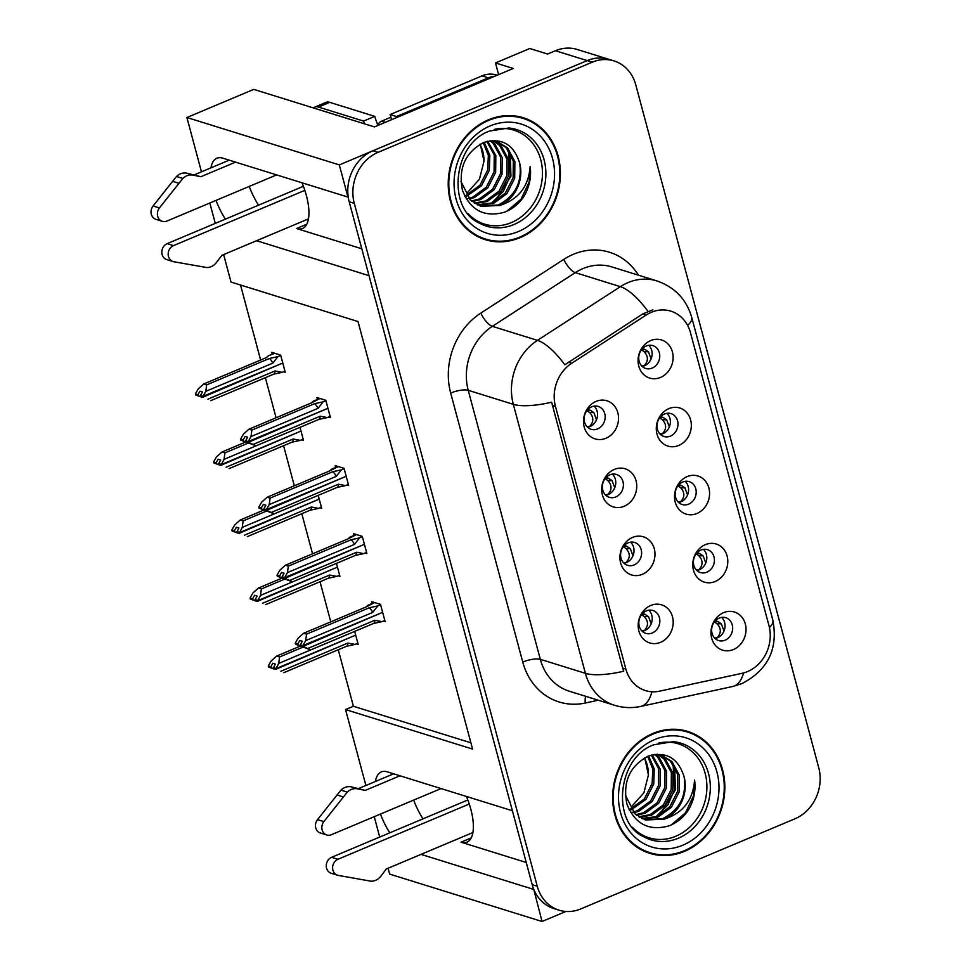 <?xml version="1.0" encoding="UTF-8"?>
<svg xmlns="http://www.w3.org/2000/svg" width="970" height="970" viewBox="0 0 970 970"><rect width="100%" height="100%" fill="white"/><g stroke="black" fill="none" stroke-linecap="round" stroke-linejoin="round"><path stroke-width="1.45" d="M466.449 796.467A42.571 17.193 67.2 0 1 470.814 809.222A42.571 17.193 67.2 0 1 467.007 842.13A42.571 17.193 67.2 0 1 461.029 842.19L526.237 862.476M361.81 248.805L296.59 228.52A42.571 17.193 -112.8 0 0 302.579 228.471A42.571 17.193 -112.8 0 0 306.387 195.552A42.571 17.193 -112.8 0 0 302.01 182.796M682.735 482.029A11.967 10.367 107.3 0 0 675.181 493.694A11.967 10.367 107.3 0 0 682.14 504.509A11.967 10.367 107.3 0 0 688.651 504.133A11.967 10.367 107.3 0 0 696.205 492.457A11.967 10.367 107.3 0 0 689.246 481.641A11.967 10.367 107.3 0 0 682.735 482.029M685.159 481.338A11.967 10.367 -72.7 0 1 688.324 492.42A11.967 10.367 -72.7 0 1 681.037 501.757A11.967 10.367 -72.7 0 1 678.6 502.448M687.112 476.634A19.958 17.278 107.3 0 0 675.217 502.133A19.958 17.278 107.3 0 0 696.981 513.47A19.958 17.278 107.3 0 0 708.864 487.971A19.958 17.278 107.3 0 0 687.112 476.634M628.148 542.848A11.967 10.367 107.3 0 0 620.594 554.513A11.967 10.367 107.3 0 0 627.554 565.328A11.967 10.367 107.3 0 0 634.065 564.952A11.967 10.367 107.3 0 0 641.619 553.288A11.967 10.367 107.3 0 0 634.659 542.472A11.967 10.367 107.3 0 0 628.148 542.848M630.573 542.157A11.967 10.367 -72.7 0 1 633.737 553.252A11.967 10.367 -72.7 0 1 626.45 562.576A11.967 10.367 -72.7 0 1 624.013 563.267M632.525 537.453A19.958 17.278 107.3 0 0 620.63 562.952A19.958 17.278 107.3 0 0 642.395 574.288A19.958 17.278 107.3 0 0 654.277 548.79A19.958 17.278 107.3 0 0 632.525 537.453M700.958 550.051A11.967 10.367 107.3 0 0 693.404 561.715A11.967 10.367 107.3 0 0 700.364 572.53A11.967 10.367 107.3 0 0 706.887 572.154A11.967 10.367 107.3 0 0 714.429 560.478A11.967 10.367 107.3 0 0 707.469 549.663A11.967 10.367 107.3 0 0 700.958 550.051M703.395 549.359A11.967 10.367 -72.7 0 1 706.548 560.442A11.967 10.367 -72.7 0 1 699.261 569.778A11.967 10.367 -72.7 0 1 696.824 570.469M705.336 544.655A19.958 17.278 107.3 0 0 693.453 570.154A19.958 17.278 107.3 0 0 715.205 581.491A19.958 17.278 107.3 0 0 727.1 555.992A19.958 17.278 107.3 0 0 705.336 544.655M719.182 618.072A11.967 10.367 107.3 0 0 711.628 629.736A11.967 10.367 107.3 0 0 718.588 640.552A11.967 10.367 107.3 0 0 725.111 640.176A11.967 10.367 107.3 0 0 732.665 628.499A11.967 10.367 107.3 0 0 725.705 617.684A11.967 10.367 107.3 0 0 719.182 618.072M721.619 617.381A11.967 10.367 -72.7 0 1 724.772 628.463A11.967 10.367 -72.7 0 1 717.485 637.799A11.967 10.367 -72.7 0 1 715.06 638.49M723.559 612.676A19.958 17.278 107.3 0 0 711.677 638.175A19.958 17.278 107.3 0 0 733.429 649.512A19.958 17.278 107.3 0 0 745.324 624.013A19.958 17.278 107.3 0 0 723.559 612.676M664.511 414.008A11.967 10.367 107.3 0 0 656.957 425.672A11.967 10.367 107.3 0 0 663.916 436.488A11.967 10.367 107.3 0 0 670.428 436.112A11.967 10.367 107.3 0 0 677.981 424.436A11.967 10.367 107.3 0 0 671.022 413.62A11.967 10.367 107.3 0 0 664.511 414.008M666.936 413.317A11.967 10.367 -72.7 0 1 670.1 424.399A11.967 10.367 -72.7 0 1 662.813 433.736A11.967 10.367 -72.7 0 1 660.376 434.427M668.888 408.612A19.958 17.278 107.3 0 0 656.993 434.111A19.958 17.278 107.3 0 0 678.757 445.448A19.958 17.278 107.3 0 0 690.64 419.949A19.958 17.278 107.3 0 0 668.888 408.612M646.287 345.987A11.967 10.367 107.3 0 0 638.733 357.651A11.967 10.367 107.3 0 0 645.693 368.467A11.967 10.367 107.3 0 0 652.204 368.079A11.967 10.367 107.3 0 0 659.758 356.414A11.967 10.367 107.3 0 0 652.798 345.599A11.967 10.367 107.3 0 0 646.287 345.987M648.712 345.296A11.967 10.367 -72.7 0 1 651.864 356.378A11.967 10.367 -72.7 0 1 644.577 365.714A11.967 10.367 -72.7 0 1 642.152 366.405M650.652 340.591A19.958 17.278 107.3 0 0 638.769 366.09A19.958 17.278 107.3 0 0 660.534 377.427A19.958 17.278 107.3 0 0 672.416 351.928A19.958 17.278 107.3 0 0 650.652 340.591M591.688 406.806A11.967 10.367 107.3 0 0 584.134 418.47A11.967 10.367 107.3 0 0 591.094 429.286A11.967 10.367 107.3 0 0 597.617 428.91A11.967 10.367 107.3 0 0 605.171 417.245A11.967 10.367 107.3 0 0 598.211 406.418A11.967 10.367 107.3 0 0 591.688 406.806M594.125 406.115A11.967 10.367 -72.7 0 1 597.278 417.197A11.967 10.367 -72.7 0 1 589.99 426.533A11.967 10.367 -72.7 0 1 587.565 427.224M596.065 401.41A19.958 17.278 107.3 0 0 584.183 426.909A19.958 17.278 107.3 0 0 605.935 438.246A19.958 17.278 107.3 0 0 617.829 412.747A19.958 17.278 107.3 0 0 596.065 401.41M609.924 474.827A11.967 10.367 107.3 0 0 602.37 486.491A11.967 10.367 107.3 0 0 609.33 497.307A11.967 10.367 107.3 0 0 615.841 496.931A11.967 10.367 107.3 0 0 623.395 485.267A11.967 10.367 107.3 0 0 616.435 474.451A11.967 10.367 107.3 0 0 609.924 474.827M612.349 474.136A11.967 10.367 -72.7 0 1 615.501 485.23A11.967 10.367 -72.7 0 1 608.214 494.554A11.967 10.367 -72.7 0 1 605.789 495.246M614.301 469.431A19.958 17.278 107.3 0 0 602.406 494.93A19.958 17.278 107.3 0 0 624.171 506.267A19.958 17.278 107.3 0 0 636.053 480.768A19.958 17.278 107.3 0 0 614.301 469.431M646.372 610.87A11.967 10.367 107.3 0 0 638.818 622.534A11.967 10.367 107.3 0 0 645.778 633.349A11.967 10.367 107.3 0 0 652.289 632.973A11.967 10.367 107.3 0 0 659.842 621.309A11.967 10.367 107.3 0 0 652.883 610.494A11.967 10.367 107.3 0 0 646.372 610.87M648.797 610.178A11.967 10.367 -72.7 0 1 651.961 621.273A11.967 10.367 -72.7 0 1 644.674 630.597A11.967 10.367 -72.7 0 1 642.237 631.288M650.749 605.474A19.958 17.278 107.3 0 0 638.866 630.973A19.958 17.278 107.3 0 0 660.619 642.31A19.958 17.278 107.3 0 0 672.501 616.811A19.958 17.278 107.3 0 0 650.749 605.474M651.319 312.304A35.914 31.101 107.3 0 0 646.19 315.02L571.742 363.216A35.914 31.101 107.3 0 0 555.471 406.394L625.844 669.045A35.914 31.101 107.3 0 0 645.462 690.591A35.914 31.101 107.3 0 0 659.624 691.161L742.183 673.277A35.914 31.101 107.3 0 0 768.98 625.674L690.482 332.71A35.914 31.101 107.3 0 0 670.864 311.164A35.914 31.101 107.3 0 0 651.319 312.304M498.616 74.641L495.476 62.941L529.802 48.5L547.577 54.029L555.434 50.731A39.903 34.556 107.3 0 1 577.15 49.458L608.905 59.328A39.903 34.556 107.3 0 0 587.189 60.601L339.33 164.912L347.951 197.08L222.833 158.183A42.571 17.193 -112.8 0 0 216.856 158.243A42.571 17.193 -112.8 0 0 210.951 167.834M216.031 200.402A42.571 17.193 -112.8 0 0 225.367 219.147M249.217 186.434A42.571 17.193 -112.8 0 0 258.553 205.179M533.706 889.211L542.06 921.5L565.886 911.473M256.601 240.706L369.012 275.662L512.378 810.75L387.272 771.841A42.571 17.193 -112.8 0 0 381.283 771.902A42.571 17.193 -112.8 0 0 375.378 781.505M495.476 62.941L513.263 68.47L374.42 126.912L253.752 89.385L186.907 117.515L339.33 164.912M388.073 868.247L389.637 874.103L542.06 921.5M421.029 854.376L533.439 889.332M380.458 814.072A42.571 17.193 -112.8 0 0 389.794 832.818M365.896 785.494L345.55 709.579L472.572 749.07L358.015 321.543L230.993 282.052L223.633 254.576M215.279 223.391L209.823 203.009M201.457 171.823L186.907 117.515M379.707 837.061L374.25 816.679M338.263 649.754L353.407 706.269L345.55 709.579M240.524 285.01L260.627 360.028M265.356 377.669L276.098 417.767M283.579 445.691L294.322 485.788M301.803 513.712L312.546 553.809M320.027 581.733L330.782 621.831M353.407 706.269L470.886 742.802M338.178 575.816L339.936 576.362L336.457 563.376M319.954 507.795L321.7 508.341L318.221 495.355M301.731 439.774L303.477 440.319L299.997 427.333M283.495 371.752L285.253 372.298L280.645 355.105L271.758 352.34L272.255 354.195M356.402 643.837L358.16 644.383L354.68 631.397M365.132 553.021L366.89 553.567L362.283 536.374L353.395 533.609L353.892 535.464M346.908 485L348.666 485.546L344.059 468.352L335.171 465.588L335.668 467.443M328.684 416.979L330.443 417.524L325.835 400.331L316.947 397.567L317.445 399.422M383.368 621.043L385.114 621.588L380.519 604.395L371.619 601.63L372.116 603.486M422.993 818.85A42.571 17.193 67.2 0 1 413.656 800.092M488.516 119.783A63.85 55.29 107.3 0 0 448.237 181.996A63.85 55.29 107.3 0 0 485.352 239.687A63.85 55.29 107.3 0 0 520.102 237.65A63.85 55.29 107.3 0 0 560.381 175.437A63.85 55.29 107.3 0 0 523.266 117.746A63.85 55.29 107.3 0 0 488.516 119.783M482.83 238.826A63.85 55.29 107.3 0 0 488.722 239.917M652.943 733.441A63.85 55.29 107.3 0 0 612.664 795.667A63.85 55.29 107.3 0 0 649.779 853.345A63.85 55.29 107.3 0 0 684.529 851.32A63.85 55.29 107.3 0 0 724.82 789.107A63.85 55.29 107.3 0 0 687.694 731.416A63.85 55.29 107.3 0 0 652.943 733.441M647.269 852.497A63.85 55.29 107.3 0 0 653.162 853.588M625.844 669.045L622.679 668.063L623.722 671.204A46.56 13.713 165 0 1 585.407 673.338L513.324 404.332A53.204 46.075 -72.7 0 1 537.441 340.361A46.56 16.138 57.1 0 1 564.843 364.793L642.734 313.94L652.846 309.83M613.986 60.904L608.905 59.328A39.903 34.556 107.3 0 0 587.189 60.601L372.977 150.75A39.903 34.556 107.3 0 0 349.2 201.748L532.19 884.664A39.903 34.556 107.3 0 0 553.979 908.611L559.059 910.187A39.903 34.556 107.3 0 0 580.787 908.914L794.988 818.765A39.903 34.556 107.3 0 0 818.765 767.767L635.774 84.851A39.903 34.556 107.3 0 0 613.986 60.904A39.903 34.556 107.3 0 0 592.27 62.177L378.058 152.338A39.903 34.556 107.3 0 0 354.28 203.324L537.271 886.24A39.903 34.556 107.3 0 0 559.059 910.187M622.679 668.063L551.639 402.186A46.56 13.713 -15 0 1 513.324 404.332L468.231 390.304L540.314 659.321A53.204 46.075 107.3 0 0 569.378 691.246L614.471 705.263A53.204 46.075 -72.7 0 1 585.407 673.338L540.314 659.321A13.301 3.916 -15 0 0 522.745 662.061L450.674 393.056A66.506 57.594 -72.7 0 1 480.805 313.092L563.764 259.39A66.506 57.594 -72.7 0 1 638.502 275.201M690.616 733.138A63.85 55.29 107.3 0 0 685.135 730.689M526.176 119.468A63.85 55.29 107.3 0 0 520.708 117.03M642.504 613.573L643.534 613.646L642.637 613.428M651.197 623.783L648.542 616.69L645.28 614.483L641.849 614.313M641.825 630.876L644.419 630.415C648.59 625.808 648.518 621.164 644.177 616.483L648.542 616.69M641.546 614.701L644.177 616.483M643.534 613.646L645.293 614.483M380.604 604.722L377.742 605.923L372.722 612.409L305.683 640.624L302.87 645.62L300.324 644.832L302.337 641.267L299.791 640.479L297.79 644.044L298.057 645.05L301.646 646.25M382.059 612.579L303.064 646.372L310.764 649.876L295.523 644.262L295.244 643.243L297.79 644.044M384.811 620.436L381.95 621.637L374.82 620.266L307.781 648.481M381.95 621.637L373.523 623.467L310.764 649.876M377.742 605.923L369.315 607.753L306.556 634.162L303.634 633.252L366.393 606.844L368.091 605.195M303.634 633.252L298.057 638.248L295.244 643.243M302.87 645.62L382.641 612.337M366.393 606.844L374.65 602.576M303.137 646.626L301.367 646.372M373.523 623.467A9.045 3.65 -112.8 0 0 374.82 620.266M295.523 644.262L298.057 645.05M306.556 634.162L305.683 640.624M372.722 612.409A9.045 3.65 -112.8 0 0 369.315 607.753M302.931 645.874L300.324 644.832M300.603 645.838L303.064 646.372M301.149 645.317L300.53 645.584M715.46 620.63L718.103 621.685L714.66 621.528M717.254 637.896L717.218 637.629C721.389 632.998 721.316 628.354 716.988 623.698L721.353 623.892L724.008 630.985M721.353 623.892L718.103 621.685M345.805 635.132L278.717 663.419L275.977 668.669L355.675 635.132M275.977 668.669L273.431 667.881L275.371 664.062L272.837 663.274L270.824 666.839L268.29 666.038L268.557 667.045L274.68 669.045M275.904 668.415L273.37 667.627M274.413 669.167L268.557 667.045M273.637 668.633L276.183 669.421M273.564 668.366L274.183 668.112M355.105 635.374L276.111 669.167M302.907 647.148L279.59 656.957L278.717 663.419M268.29 666.038L271.103 661.043L276.68 656.047L300.227 646.141M279.59 656.957L276.68 656.047M270.824 666.839L271.103 667.845M280.827 671.276L347.866 643.062A9.045 3.65 67.2 0 1 346.569 646.262L283.81 672.671M347.866 643.062L354.996 644.432L346.569 646.262M354.996 644.432L357.845 643.231M716.988 623.698L714.356 621.903M717.218 637.629L714.623 638.054M624.28 545.552L625.298 545.625L624.413 545.407M632.961 555.761L630.318 548.668L627.056 546.462L623.625 546.292M623.601 562.855L626.196 562.394C630.367 557.786 630.282 553.142 625.953 548.462L630.318 548.668M623.322 546.68L625.953 548.462M625.298 545.625L627.069 546.462M362.368 536.701L359.518 537.901L354.486 544.388L287.447 572.603L284.646 577.599L282.1 576.811L284.101 573.246L281.567 572.458L279.566 576.022L279.833 577.029L283.422 578.229M363.835 544.558L284.84 578.35L292.54 581.854L277.287 576.228L277.02 575.222L279.566 576.022M366.587 552.415L363.726 553.615L356.596 552.245L289.557 580.46M363.726 553.615L355.299 555.446L292.54 581.854M359.518 537.901L351.091 539.732L288.332 566.14L285.41 565.231L348.169 538.823L349.867 537.174M285.41 565.231L279.833 570.227L277.02 575.222M284.646 577.599L364.417 544.315M348.169 538.823L356.426 534.555M284.913 578.605L283.143 578.35M355.299 555.446A9.045 3.65 -112.8 0 0 356.596 552.245M277.287 576.228L279.833 577.029M288.332 566.14L287.447 572.603M354.486 544.388A9.045 3.65 -112.8 0 0 351.091 539.732M284.707 577.853L282.1 576.811M282.367 577.817L284.84 578.35M282.913 577.295L282.306 577.562M606.056 477.531L607.074 477.604L606.189 477.385M614.737 487.74L612.094 480.647L608.833 478.44L605.389 478.271M605.377 494.833L607.96 494.373C612.143 489.765 612.058 485.121 607.717 480.441L612.094 480.647M605.098 478.659L607.717 480.441M607.074 477.604L608.833 478.44M344.144 468.68L341.294 469.88L336.263 476.367L269.223 504.582L266.41 509.577L263.876 508.789L265.877 505.224L263.343 504.436L261.33 508.001L261.609 509.007L265.198 510.208M345.611 476.537L266.617 510.329L274.316 513.833L259.063 508.207L258.796 507.201L261.33 508.001M348.351 484.394L345.502 485.594L338.372 484.224L271.333 512.439M345.502 485.594L337.075 487.425L274.316 513.833M341.294 469.88L332.855 471.711L270.096 498.119L267.187 497.21L329.945 470.802L331.643 469.153M267.187 497.21L261.609 502.205L258.796 507.201M266.41 509.577L346.181 476.294M329.945 470.802L338.19 466.534M266.689 510.584L264.919 510.329M337.075 487.425A9.045 3.65 -112.8 0 0 338.372 484.224M259.063 508.207L261.609 509.007M270.096 498.119L269.223 504.582M336.263 476.367A9.045 3.65 -112.8 0 0 332.855 471.711M266.483 509.832L263.876 508.789M264.143 509.796L266.617 510.329M264.689 509.274L264.07 509.541M587.82 409.51L588.851 409.582L587.966 409.364M596.514 419.719L593.87 412.626L590.609 410.419L587.165 410.249M587.141 426.812L589.736 426.351C593.919 421.744 593.834 417.1 589.493 412.42L593.87 412.626M586.862 410.637L589.493 412.42M588.851 409.582L590.609 410.419M325.92 400.658L323.058 401.859L318.039 408.346L251 436.561L248.187 441.556L245.652 440.768L247.653 437.203L245.119 436.415L243.106 439.98L243.373 440.986L246.962 442.187M327.387 408.515L248.393 442.308L256.08 445.812L240.839 440.186L240.572 439.18L243.106 439.98M330.127 416.372L327.278 417.573L320.149 416.203L253.109 444.418M327.278 417.573L318.851 419.404L256.08 445.812M323.058 401.859L314.632 403.69L251.873 430.098L248.95 429.189L311.709 402.78L313.419 401.131M248.95 429.189L243.385 434.184L240.572 439.18M248.187 441.556L327.957 408.273M311.709 402.78L319.967 398.512M248.453 442.562L246.695 442.308M318.851 419.404A9.045 3.65 -112.8 0 0 320.149 416.203M240.839 440.186L243.373 440.986M251.873 430.098L251 436.561M318.039 408.346A9.045 3.65 -112.8 0 0 314.632 403.69M248.259 441.811L245.652 440.768M245.919 441.774L248.393 442.308M246.465 441.253L245.846 441.508M697.224 552.609L699.879 553.664L696.436 553.506M699.03 569.875L698.994 569.596C703.165 564.976 703.092 560.333 698.764 555.677L703.129 555.871L705.784 562.964M703.129 555.871L699.879 553.664M327.569 567.111L260.493 595.398L257.753 600.648L337.451 567.111M257.753 600.648L255.146 599.605L257.147 596.041L254.601 595.253L252.6 598.817L250.066 598.017L250.333 599.024L256.456 601.024M257.68 600.394L255.146 599.605M256.189 601.145L250.333 599.024M255.413 600.612L257.947 601.4M255.34 600.345L255.959 600.091M336.869 567.353L257.887 601.145M284.683 579.126L261.366 588.935L260.493 595.398M250.066 598.017L252.867 593.022L258.444 588.026L282.003 578.12M261.366 588.935L258.444 588.026M252.6 598.817L252.867 599.824M262.603 603.255L329.63 575.04A9.045 3.65 67.2 0 1 328.333 578.241L265.574 604.649M329.63 575.04L336.772 576.41L328.333 578.241M336.772 576.41L339.621 575.21M698.764 555.677L696.133 553.882M698.994 569.596L696.387 570.033M679 484.588L681.655 485.63L678.2 485.485M680.807 501.854L680.77 501.575C684.941 496.955 684.869 492.311 680.528 487.655L684.905 487.849L687.56 494.942M684.905 487.849L681.655 485.63M309.345 499.089L242.27 527.377L239.529 532.627L319.227 499.089M239.529 532.627L236.983 531.839L238.923 528.019L236.377 527.231L234.376 530.784L231.83 529.996L232.109 531.002L238.232 533.003M239.457 532.372L236.91 531.584M237.965 533.124L232.109 531.002M237.189 532.591L239.723 533.379M237.116 532.324L237.735 532.069M318.645 499.332L239.651 533.124M266.459 511.105L243.143 520.914L242.27 527.377M231.83 529.996L234.643 525L240.22 520.005L263.779 510.099M243.143 520.914L240.22 520.005M234.376 530.784L234.643 531.803M244.367 535.234L311.406 507.019A9.045 3.65 67.2 0 1 310.109 510.22L247.35 536.628M311.406 507.019L318.536 508.389L310.109 510.22M318.536 508.389L321.397 507.189M680.528 487.655L677.909 485.861M680.77 501.575L678.163 502.011M660.776 416.566L663.431 417.609L659.976 417.464M662.583 433.832L662.534 433.554C666.717 428.934 666.632 424.29 662.304 419.634L666.681 419.828L669.336 426.921M666.681 419.828L663.431 417.609M291.121 431.068L224.046 459.356L221.293 464.606L301.003 431.056M221.293 464.606L218.686 463.563L220.699 459.998L218.153 459.21L216.152 462.763L213.606 461.975L213.873 462.981L220.008 464.982M221.233 464.351L218.686 463.563M219.729 465.103L213.873 462.981M218.953 464.569L221.499 465.357M218.893 464.303L219.499 464.048M300.421 431.31L221.427 465.103M248.235 443.084L224.919 452.893L224.046 459.356M213.606 461.975L216.419 456.979L221.997 451.984L245.543 442.077M224.919 452.893L221.997 451.984M216.152 462.763L216.419 463.781M226.143 467.213L293.183 438.998A9.045 3.65 67.2 0 1 291.885 442.199L229.126 468.607M293.183 438.998L300.312 440.368L291.885 442.199M300.312 440.368L303.173 439.167M662.304 419.634L659.673 417.84M662.534 433.554L659.939 433.99M642.552 348.545L645.195 349.588L641.752 349.442M644.347 365.811L644.31 365.532C648.494 360.913 648.409 356.269 644.08 351.613L648.457 351.807L651.1 358.9M648.457 351.807L645.195 349.588M280.73 355.432L277.881 356.633L272.849 363.12L205.81 391.334L202.997 396.33L282.779 363.035M203.069 396.584L200.463 395.542L202.463 391.977L199.929 391.189L197.916 394.741L195.382 393.953L195.649 394.96L201.784 396.96M202.997 396.33L200.463 395.542M201.505 397.082L195.649 394.96M200.729 396.548L203.276 397.336M200.669 396.281L201.275 396.027M282.197 363.289L203.203 397.082M277.881 356.633L269.442 358.451L206.683 384.872L205.81 391.334M272.849 363.12A9.045 3.65 -112.8 0 0 269.442 358.451M268.229 355.905L274.777 353.286M266.532 357.554L267.756 356.245L266.532 357.554L203.773 383.962L198.195 388.958L195.382 393.953M206.683 384.872L203.773 383.962M197.916 394.741L198.195 395.748M207.919 399.191L274.959 370.976A9.045 3.65 67.2 0 1 273.661 374.178L210.902 400.586M274.959 370.976L282.088 372.347L273.661 374.178M282.088 372.347L284.95 371.146M644.08 351.613L641.449 349.818M644.31 365.532L641.716 365.969M193.078 175.146L186.725 173.169L200.826 176.734L193.078 175.146A13.301 11.519 107.3 0 0 182.845 178.456L159.444 207.932A8.487 7.36 -72.7 0 0 162.329 221.33A8.487 7.36 -72.7 0 0 166.949 221.051L276.608 174.903M494.979 76.169A26.602 23.037 107.3 0 0 488.431 77.83L396.475 116.533A26.602 23.037 -72.7 0 1 396.791 117.491M497.234 75.211L496.567 75.005A26.602 23.037 107.3 0 0 482.09 75.854L390.122 114.557L396.475 116.533M391.395 119.759A26.602 23.037 107.3 0 0 390.122 114.557M364.38 123.784A26.602 10.743 67.2 0 1 363.58 121.08L374.796 116.364A26.602 10.743 -112.8 0 0 377.997 125.409M374.796 116.364L329.703 102.335A26.602 10.743 -112.8 0 0 325.968 102.371L314.753 107.1A26.602 10.743 -112.8 0 0 313.443 107.949M363.58 121.08L318.487 107.064A26.602 10.743 -112.8 0 0 314.753 107.1M304.835 190.35L173.533 245.616A8.487 7.36 -72.7 0 0 168.174 253.885A8.487 7.36 -72.7 0 0 173.109 261.56A8.487 7.36 -72.7 0 0 173.873 261.754L206.719 267.55A13.301 11.519 107.3 0 0 216.468 262.458L221.887 255.316L308.484 218.868M173.533 245.616L167.179 243.64A8.487 7.36 107.3 0 0 161.82 251.909A8.487 7.36 107.3 0 0 166.755 259.584L173.109 261.56M167.179 243.64L303.404 186.301M194.473 174.77L229.187 160.159M235.54 162.123L200.826 176.734M186.725 173.169A13.301 11.519 107.3 0 0 176.492 176.479L153.102 205.955A8.487 7.36 107.3 0 0 155.976 219.353L162.329 221.33M176.492 176.479L182.845 178.456M172.539 181.317L178.892 183.294M357.506 788.816L351.164 786.84L365.253 790.404L357.506 788.816A13.301 11.519 107.3 0 0 347.284 792.126L323.883 821.602A8.487 7.36 -72.7 0 0 326.757 834.988A8.487 7.36 -72.7 0 0 331.376 834.721L441.047 788.574M469.262 804.021L337.96 859.274A8.487 7.36 -72.7 0 0 332.601 867.556A8.487 7.36 -72.7 0 0 337.536 875.231A8.487 7.36 -72.7 0 0 338.3 875.413L371.146 881.221A13.301 11.519 107.3 0 0 380.907 876.116L386.315 868.987L472.911 832.539M337.96 859.274L331.607 857.31A8.487 7.36 107.3 0 0 326.247 865.579A8.487 7.36 107.3 0 0 331.182 873.255L337.536 875.231M331.607 857.31L467.831 799.971M358.912 788.428L393.626 773.817M399.967 775.794L365.253 790.404M351.164 786.84A13.301 11.519 107.3 0 0 340.931 790.15L317.529 819.626A8.487 7.36 107.3 0 0 320.403 833.024L326.757 834.988M340.931 790.15L347.284 792.126M336.966 794.976L343.319 796.952M494.166 129.422A49.215 42.619 -72.7 0 1 541.599 163.542A49.215 42.619 -72.7 0 1 511.396 222.566A49.215 42.619 -72.7 0 1 468.001 213.57M499.829 205.458A33.259 28.797 107.3 0 0 519.641 162.96C513.663 144.263 501.745 137.425 483.872 142.432C465.297 152.266 458.155 168.198 462.447 190.229C470.377 210.344 484.369 217.68 504.412 212.236C512.099 209.314 518.489 204.233 523.582 196.995C529.365 187.416 531.56 177.207 530.154 166.355C528.686 186.398 518.574 199.444 499.829 205.458L481.096 206.319L470.377 200.002L460.932 181.426M488.686 120.389A63.183 54.72 -72.7 0 1 523.072 118.388A63.183 54.72 -72.7 0 1 559.799 175.473A63.183 54.72 -72.7 0 1 519.932 237.032A63.183 54.72 -72.7 0 1 485.546 239.044A63.183 54.72 -72.7 0 1 448.819 181.96A63.183 54.72 -72.7 0 1 488.686 120.389M514.803 115.939A63.183 54.72 -72.7 0 1 517.992 116.8L523.072 118.388M484.188 142.311L489.838 155.321L489.304 170.344L481.52 185.743L466.885 196.037M465.915 196.352L464.969 196.631M483.242 142.687L488.359 155.43L487.716 169.859L479.932 185.246L466.279 195.176M465.297 195.54L464.557 195.782M487.728 141.22L495.828 155.564L495.658 172.32L487.874 187.719L474.427 197.565L469.431 199.056M486.879 141.438L494.239 155.067L494.07 171.835L486.285 187.222L472.839 197.068L468.777 198.353M467.843 198.571L466.206 198.85M491.026 140.783L494.845 143.936L502.181 157.54L502.011 174.297L494.227 189.683L480.78 199.541L472.135 201.542M490.153 140.783L493.257 143.439L500.593 157.043L500.423 173.8L492.639 189.198L479.192 199.044L471.444 200.972M494.421 141.062L501.187 145.912L508.535 159.504L508.353 176.273L500.581 191.66L487.134 201.517L474.985 203.554M493.584 140.953L499.599 145.415L506.946 159.019L506.764 175.776L498.992 191.175L485.546 201.02L474.269 203.094M489.971 140.796L497.658 141.826L507.54 147.889L514.876 161.481L514.706 178.25L506.922 193.636L493.475 203.482L477.98 205.143M496.87 141.596L505.952 147.391L513.288 160.996L513.118 177.752L505.334 193.151L491.887 202.997L477.216 204.779M519.641 162.96C522.454 182.142 515.312 196.146 498.24 204.973L480.295 206.064M492.554 140.529L497.658 141.826M480.295 144.118L483.981 161.262L479.459 179.147L467.382 192.666M479.92 144.324A33.259 28.797 -72.7 0 1 483.981 161.262M485.546 239.044L480.465 237.468A63.183 54.72 -72.7 0 1 477.361 236.377M390.91 117.225L381.501 121.189A6.657 5.759 107.3 0 0 377.839 125.057M530.154 166.355L529.196 181.948L521.12 199.105L506.934 211.193M508.668 150.617L510.135 176.031L503.382 191.345L491.487 203.154M510.281 153.163L510.935 176.273L494.53 201.796M658.606 743.093A49.215 42.619 -72.7 0 1 706.027 777.212A49.215 42.619 -72.7 0 1 675.835 836.237A49.215 42.619 -72.7 0 1 632.44 827.228M664.268 819.129A33.259 28.797 107.3 0 0 684.08 776.63C678.091 757.934 666.172 751.083 648.299 756.103C629.724 765.936 622.582 781.868 626.875 803.9C634.816 824.015 648.809 831.351 668.851 825.906C676.526 822.984 682.916 817.904 688.009 810.665C693.805 801.087 695.987 790.877 694.581 780.025C693.113 800.068 683.001 813.102 664.268 819.129L645.523 819.989L634.816 813.672L625.359 795.085M653.113 734.06A63.183 54.72 -72.7 0 1 687.5 732.047A63.183 54.72 -72.7 0 1 724.226 789.131A63.183 54.72 -72.7 0 1 684.371 850.702A63.183 54.72 -72.7 0 1 649.985 852.715A63.183 54.72 -72.7 0 1 613.246 795.63A63.183 54.72 -72.7 0 1 653.113 734.06M679.242 729.598A63.183 54.72 -72.7 0 1 682.419 730.471L687.5 732.047M648.615 755.982L654.265 768.992L653.731 784.015L645.959 799.401L631.324 809.695M630.354 810.023L629.409 810.302M647.681 756.357L652.786 769.101L652.143 783.518L644.371 798.916L630.718 808.847M629.736 809.21L628.984 809.453M652.167 754.89L660.255 769.222L660.085 785.991L652.301 801.378L638.854 811.235L633.859 812.727M651.306 755.109L658.666 768.737L658.497 785.494L650.712 800.893L637.266 810.738L633.216 812.023M632.27 812.229L630.633 812.52M655.453 754.442L659.273 757.594L666.608 771.198L666.438 787.967L658.654 803.354L645.208 813.199L636.562 815.212M654.592 754.454L657.684 757.109L665.02 770.713L664.85 787.47L657.066 802.857L643.619 812.714L635.871 814.63M658.848 754.733L665.626 759.571L672.962 773.175L672.792 789.944L665.008 805.33L651.561 815.176L639.424 817.213M658.012 754.611L664.038 759.086L671.373 772.678L671.204 789.447L663.419 804.833L649.973 814.691L638.696 816.752M654.398 754.454L662.098 755.497L671.967 761.547L679.315 775.151L679.145 791.92L671.361 807.307L657.915 817.152L642.407 818.801M661.297 755.254L670.391 761.05L677.727 774.654L677.557 791.423L669.773 806.81L656.326 816.655L641.655 818.45M684.08 776.63C686.881 795.812 679.752 809.804 662.68 818.631L644.735 819.735M656.981 754.199L662.098 755.497M644.723 757.776L648.421 774.933L643.898 792.817L631.809 806.337M644.359 757.982A33.259 28.797 -72.7 0 1 648.421 774.933M649.985 852.715L644.904 851.139A63.183 54.72 -72.7 0 1 641.788 850.047M694.581 780.025L693.623 795.618L685.547 812.763L671.373 824.852M673.095 764.287L674.574 789.689L667.809 805.015L655.914 816.825M674.708 766.821L675.362 789.944L658.957 815.467M461.029 842.19L471.238 837.898M296.59 228.52L306.799 224.228M646.19 315.02L642.734 313.94M555.434 50.731L592.27 62.177M571.742 363.216L568.287 362.137M555.471 406.394L552.306 405.411M480.805 313.092A13.301 4.607 -122.9 0 0 492.348 326.344L537.441 340.361L620.388 286.659A53.204 46.075 -72.7 0 1 627.978 282.634A53.204 46.075 -72.7 0 1 656.945 280.936L611.852 266.92A53.204 46.075 107.3 0 0 582.885 268.617A53.204 46.075 107.3 0 0 575.295 272.631L492.348 326.344A53.204 46.075 107.3 0 0 468.231 390.304A13.301 3.916 -15 0 0 450.674 393.056M647.948 311.309A46.56 16.138 57.1 0 0 620.388 286.659L575.295 272.631A13.301 4.607 -122.9 0 1 563.764 259.39M769.428 627.566A46.56 13.713 -15 0 0 772.847 620.121L691.719 317.336A46.56 13.713 165 0 1 687.621 325.435M651.913 691.768A46.56 20.903 77.8 0 1 640.77 706.415C631.919 708.294 623.152 707.918 614.471 705.263M743.614 672.925A46.56 20.903 77.8 0 1 732.774 686.481L640.77 706.415M598.235 700.219L585.286 703.02A66.506 57.594 -72.7 0 1 522.745 662.061M378.058 152.338L372.977 150.75M354.28 203.324L349.2 201.748M537.271 886.24L532.19 884.664M585.613 696.29A13.301 5.978 -102.2 0 0 585.286 703.02M716.345 620.848L715.314 620.776M698.121 552.827L697.09 552.755M679.897 484.806L678.867 484.733M661.661 416.785L660.643 416.712M643.437 348.763L642.407 348.691M482.09 75.854L488.431 77.83M318.487 107.064L329.703 102.335M159.444 207.932L153.102 205.955M323.883 821.602L317.529 819.626M513.967 224.519A50.585 43.808 -72.7 0 1 479.325 223.088C446.794 209.035 452.687 143.657 489.571 131.059L508.886 127.991A50.585 43.808 -72.7 0 1 545.819 170.829A50.585 43.808 -72.7 0 1 513.967 224.519M490.165 125.918A57.194 49.531 -72.7 0 1 552.536 158.425A57.194 49.531 -72.7 0 1 518.453 231.515A57.194 49.531 -72.7 0 1 456.082 199.008A57.194 49.531 -72.7 0 1 490.165 125.918M381.501 121.189L385.248 122.353M678.394 838.189A50.585 43.808 -72.7 0 1 643.753 836.758C611.233 822.705 617.114 757.327 653.998 744.73L673.326 741.662A50.585 43.808 -72.7 0 1 710.246 784.5A50.585 43.808 -72.7 0 1 678.394 838.189M654.592 739.589A57.194 49.531 -72.7 0 1 716.963 772.084A57.194 49.531 -72.7 0 1 682.892 845.173A57.194 49.531 -72.7 0 1 620.521 812.678A57.194 49.531 -72.7 0 1 654.592 739.589M732.774 686.481L741.977 683.571C768.01 669.991 778.304 648.833 772.847 620.121M691.719 317.336C686.42 299.318 674.829 287.193 656.945 280.936M368.091 605.183L374.432 602.515M366.175 606.929L367.084 606.032M349.867 537.162L356.208 534.494M347.951 538.908L348.848 538.01M331.631 469.14L337.984 466.473M329.727 470.886L330.625 469.989M313.407 401.119L319.761 398.452M311.491 402.865L312.401 401.968M268.229 355.893L274.571 353.225M266.313 357.639L267.211 356.742"/></g></svg>
